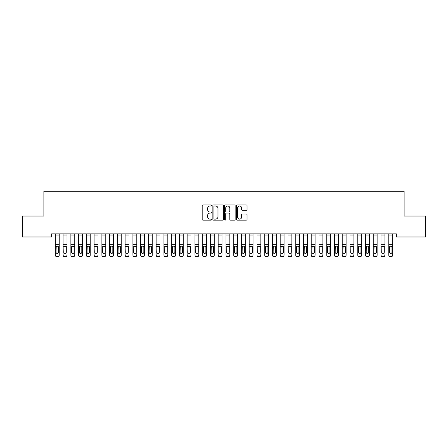 <?xml version="1.0" encoding="UTF-8"?>
<svg xmlns="http://www.w3.org/2000/svg" width="448" height="448" viewBox="0 0 448 448"><rect width="100%" height="100%" fill="white"/><g stroke="black" fill="none" stroke-linecap="round" stroke-linejoin="round"><path stroke-width="0.67" d="M211.596 205.475A0.532 0.532 0 0 0 211.064 204.943L202.978 204.943A0.762 0.762 0 0 0 202.216 205.705L202.216 219.402A0.762 0.762 0 0 0 202.978 220.164L211.064 220.164A0.532 0.532 0 0 0 211.596 219.632A0.532 0.532 0 0 0 211.064 219.1L210.017 219.1A2.436 2.436 0 0 1 207.581 216.664L207.581 215.522A2.436 2.436 0 0 1 210.017 213.086L211.064 213.086A0.532 0.532 0 0 0 211.596 212.554A0.532 0.532 0 0 0 211.064 212.022L210.017 212.022A2.436 2.436 0 0 1 207.581 209.586L207.581 208.443A2.436 2.436 0 0 1 210.017 206.007L211.064 206.007A0.532 0.532 0 0 0 211.596 205.475M246.243 210.308A0.762 0.762 0 0 0 247.005 209.546L247.005 205.705A0.762 0.762 0 0 0 246.243 204.943L237.261 204.943A0.762 0.762 0 0 0 236.499 205.705L236.499 219.402A0.762 0.762 0 0 0 237.261 220.164L246.243 220.164A0.762 0.762 0 0 0 247.005 219.402L247.005 214.76A0.762 0.762 0 0 0 246.243 214.004L242.402 214.004A0.762 0.762 0 0 0 241.64 214.76L241.64 217.067A2.038 2.038 0 0 1 239.602 219.1A2.038 2.038 0 0 1 237.569 217.067L237.569 208.046A2.038 2.038 0 0 1 239.602 206.007A2.038 2.038 0 0 1 241.64 208.046L241.64 209.546A0.762 0.762 0 0 0 242.402 210.308L246.243 210.308M396.368 233.878L51.632 233.878L51.632 236.981L22.4 236.981L22.4 216.042L43.876 216.042L43.876 191.234L404.124 191.234L404.124 216.042L425.6 216.042L425.6 236.981L396.368 236.981L396.368 233.878M223.334 205.705A0.762 0.762 0 0 0 222.572 204.943L213.59 204.943A0.762 0.762 0 0 0 212.834 205.705L212.834 219.402A0.762 0.762 0 0 0 213.59 220.164L222.572 220.164A0.762 0.762 0 0 0 223.334 219.402L223.334 205.705M225.428 204.943L234.41 204.943A0.762 0.762 0 0 1 235.166 205.705L235.166 219.402A0.762 0.762 0 0 1 234.41 220.164L230.563 220.164A0.762 0.762 0 0 1 229.802 219.402L229.802 213.847A0.762 0.762 0 0 0 229.04 213.086L226.492 213.086A0.762 0.762 0 0 0 225.73 213.847L225.73 219.632A0.532 0.532 0 0 1 225.198 220.164A0.532 0.532 0 0 1 224.666 219.632L224.666 205.705A0.762 0.762 0 0 1 225.428 204.943M214.43 206.007A0.532 0.532 0 0 0 213.898 206.545L213.898 218.568A0.532 0.532 0 0 0 214.43 219.1L215.533 219.1A2.436 2.436 0 0 0 217.969 216.664L217.969 208.443A2.436 2.436 0 0 0 215.533 206.007L214.43 206.007M229.802 208.085A2.038 2.038 0 0 0 227.769 206.046A2.038 2.038 0 0 0 225.73 208.085L225.73 211.26A0.762 0.762 0 0 0 226.492 212.022L229.04 212.022A0.762 0.762 0 0 0 229.802 211.26L229.802 208.085M55.356 246.971L55.356 255.002A1.551 1.54 -0 0 0 56.907 256.542L57.68 256.542A1.551 1.54 -0 0 0 59.231 255.002L59.231 255.226A1.551 1.54 180 0 1 57.68 256.766L57.68 256.542M58.531 252.23L58.531 247.318L58.531 252.23A1.243 1.232 180 0 1 57.294 253.462A1.243 1.232 180 0 0 58.531 252.23M56.05 252.454L56.05 252.23A1.243 1.232 180 0 0 57.294 253.462M56.644 246.254L56.05 247.201M57.938 246.254L57.294 246.07L58.397 246.747L58.531 247.318M55.356 255.002L55.356 233.895L59.231 233.895L59.231 255.002M56.907 256.542L57.68 256.766M56.907 256.766A1.551 1.54 180 0 1 55.356 255.226M55.356 246.747L56.19 246.747L56.05 252.23M56.19 246.747L57.294 246.07M63.106 246.971L63.106 255.002A1.551 1.54 -0 0 0 64.658 256.542L65.436 256.542A1.551 1.54 -0 0 0 66.987 255.002L66.987 255.226A1.551 1.54 180 0 1 65.436 256.766L65.436 256.542M66.287 252.23L66.287 247.318L66.287 252.23A1.243 1.232 180 0 1 65.044 253.462A1.243 1.232 180 0 0 66.287 252.23M63.806 252.454L63.806 252.23A1.243 1.232 180 0 0 65.044 253.462M64.4 246.254L63.806 247.201M65.694 246.254L65.044 246.07L66.147 246.747L66.287 247.318M70.862 246.971L70.862 255.002A1.551 1.54 -0 0 0 72.414 256.542L73.186 256.542A1.551 1.54 -0 0 0 74.738 255.002L74.738 255.226A1.551 1.54 180 0 1 73.186 256.766L73.186 256.542M74.043 252.23L74.043 247.318L74.043 252.23A1.243 1.232 180 0 1 72.8 253.462A1.243 1.232 180 0 0 74.043 252.23M71.557 252.454L71.557 252.23A1.243 1.232 180 0 0 72.8 253.462M72.15 246.254L71.557 247.201M73.45 246.254L72.8 246.07L73.903 246.747L74.043 247.318M63.106 255.002L63.106 233.895L66.987 233.895L66.987 255.002M64.658 256.542L65.436 256.766M64.658 256.766A1.551 1.54 180 0 1 63.106 255.226M63.106 246.747L63.941 246.747L63.806 252.23M63.941 246.747L65.044 246.07M70.862 255.002L70.862 233.895L74.738 233.895L74.738 255.002M72.414 256.542L73.186 256.766M72.414 256.766A1.551 1.54 180 0 1 70.862 255.226M70.862 246.747L71.697 246.747L71.557 252.23M71.697 246.747L72.8 246.07M78.613 246.971L78.613 255.002A1.551 1.54 -0 0 0 80.164 256.542L80.942 256.542A1.551 1.54 -0 0 0 82.494 255.002L82.494 255.226A1.551 1.54 180 0 1 80.942 256.766L80.942 256.542M81.794 252.23L81.794 247.318L81.794 252.23A1.243 1.232 180 0 1 80.556 253.462A1.243 1.232 180 0 0 81.794 252.23M79.313 252.454L79.313 252.23A1.243 1.232 180 0 0 80.556 253.462M79.906 246.254L79.313 247.201M81.2 246.254L80.556 246.07L81.659 246.747L81.794 247.318M86.369 246.971L86.369 255.002A1.551 1.54 -0 0 0 87.92 256.542L88.693 256.542A1.551 1.54 -0 0 0 90.244 255.002L90.244 255.226A1.551 1.54 180 0 1 88.693 256.766L88.693 256.542M89.55 252.23L89.55 247.318L89.55 252.23A1.243 1.232 180 0 1 88.306 253.462A1.243 1.232 180 0 0 89.55 252.23M87.069 252.454L87.069 252.23A1.243 1.232 180 0 0 88.306 253.462M87.662 246.254L87.069 247.201M88.956 246.254L88.306 246.07L89.41 246.747L89.55 247.318M78.613 255.002L78.613 233.895L82.494 233.895L82.494 255.002M80.164 256.542L80.942 256.766M80.164 256.766A1.551 1.54 180 0 1 78.613 255.226M78.613 246.747L79.453 246.747L79.313 252.23M79.453 246.747L80.556 246.07M86.369 255.002L86.369 233.895L90.244 233.895L90.244 255.002M87.92 256.542L88.693 256.766M87.92 256.766A1.551 1.54 180 0 1 86.369 255.226M86.369 246.747L87.203 246.747L87.069 252.23M87.203 246.747L88.306 246.07M94.125 246.971L94.125 255.002A1.551 1.54 -0 0 0 95.676 256.542L96.449 256.542A1.551 1.54 -0 0 0 98 255.002L98 255.226A1.551 1.54 180 0 1 96.449 256.766L96.449 256.542M97.3 252.23L97.3 247.318L97.3 252.23A1.243 1.232 180 0 1 96.062 253.462A1.243 1.232 180 0 0 97.3 252.23M94.819 252.454L94.819 252.23A1.243 1.232 180 0 0 96.062 253.462M95.413 246.254L94.819 247.201M96.706 246.254L96.062 246.07L97.166 246.747L97.3 247.318M94.125 255.002L94.125 233.895L98 233.895L98 255.002M95.676 256.542L96.449 256.766M95.676 256.766A1.551 1.54 180 0 1 94.125 255.226M94.125 246.747L94.959 246.747L94.819 252.23M94.959 246.747L96.062 246.07M101.875 246.971L101.875 255.002A1.551 1.54 -0 0 0 103.426 256.542L104.205 256.542A1.551 1.54 -0 0 0 105.756 255.002L105.756 255.226A1.551 1.54 180 0 1 104.205 256.766L104.205 256.542M105.056 252.23L105.056 247.318L105.056 252.23A1.243 1.232 180 0 1 103.813 253.462A1.243 1.232 180 0 0 105.056 252.23M102.575 252.454L102.575 252.23A1.243 1.232 180 0 0 103.813 253.462M103.169 246.254L102.575 247.201M104.462 246.254L103.813 246.07L104.916 246.747L105.056 247.318M101.875 255.002L101.875 233.895L105.756 233.895L105.756 255.002M103.426 256.542L104.205 256.766M103.426 256.766A1.551 1.54 180 0 1 101.875 255.226M101.875 246.747L102.71 246.747L102.575 252.23M102.71 246.747L103.813 246.07M109.631 246.971L109.631 255.002A1.551 1.54 -0 0 0 111.182 256.542L111.955 256.542A1.551 1.54 -0 0 0 113.506 255.002L113.506 255.226A1.551 1.54 180 0 1 111.955 256.766L111.955 256.542M112.812 252.23L112.812 247.318L112.812 252.23A1.243 1.232 180 0 1 111.569 253.462A1.243 1.232 180 0 0 112.812 252.23M110.331 252.454L110.331 252.23A1.243 1.232 180 0 0 111.569 253.462M110.919 246.254L110.331 247.201M112.218 246.254L111.569 246.07L112.672 246.747L112.812 247.318M109.631 255.002L109.631 233.895L113.506 233.895L113.506 255.002M111.182 256.542L111.955 256.766M111.182 256.766A1.551 1.54 180 0 1 109.631 255.226M109.631 246.747L110.466 246.747L110.331 252.23M110.466 246.747L111.569 246.07M117.387 246.971L117.387 255.002A1.551 1.54 -0 0 0 118.933 256.542L119.711 256.542A1.551 1.54 -0 0 0 121.262 255.002L121.262 255.226A1.551 1.54 180 0 1 119.711 256.766L119.711 256.542M120.562 252.23L120.562 247.318L120.562 252.23A1.243 1.232 180 0 1 119.325 253.462A1.243 1.232 180 0 0 120.562 252.23M118.082 252.454L118.082 252.23A1.243 1.232 180 0 0 119.325 253.462M118.675 246.254L118.082 247.201M119.969 246.254L119.325 246.07L120.428 246.747L120.562 247.318M117.387 255.002L117.387 233.895L121.262 233.895L121.262 255.002M118.933 256.542L119.711 256.766M118.933 256.766A1.551 1.54 180 0 1 117.387 255.226M117.387 246.747L118.222 246.747L118.082 252.23M118.222 246.747L119.325 246.07M125.138 246.971L125.138 255.002A1.551 1.54 -0 0 0 126.689 256.542L127.467 256.542A1.551 1.54 -0 0 0 129.013 255.002L129.013 255.226A1.551 1.54 180 0 1 127.467 256.766L127.467 256.542M128.318 252.23L128.318 247.318L128.318 252.23A1.243 1.232 180 0 1 127.075 253.462A1.243 1.232 180 0 0 128.318 252.23M125.838 252.454L125.838 252.23A1.243 1.232 180 0 0 127.075 253.462M126.431 246.254L125.838 247.201M127.725 246.254L127.075 246.07L128.178 246.747L128.318 247.318M125.138 255.002L125.138 233.895L129.013 233.895L129.013 255.002M126.689 256.542L127.467 256.766M126.689 256.766A1.551 1.54 180 0 1 125.138 255.226M125.138 246.747L125.972 246.747L125.838 252.23M125.972 246.747L127.075 246.07M132.894 246.971L132.894 255.002A1.551 1.54 -0 0 0 134.445 256.542L135.218 256.542A1.551 1.54 -0 0 0 136.769 255.002L136.769 255.226A1.551 1.54 180 0 1 135.218 256.766L135.218 256.542M136.069 252.23L136.069 247.318L136.069 252.23A1.243 1.232 180 0 1 134.831 253.462A1.243 1.232 180 0 0 136.069 252.23M133.588 252.454L133.588 252.23A1.243 1.232 180 0 0 134.831 253.462M134.182 246.254L133.588 247.201M135.481 246.254L134.831 246.07L135.934 246.747L136.069 247.318M132.894 255.002L132.894 233.895L136.769 233.895L136.769 255.002M134.445 256.542L135.218 256.766M134.445 256.766A1.551 1.54 180 0 1 132.894 255.226M132.894 246.747L133.728 246.747L133.588 252.23M133.728 246.747L134.831 246.07M140.644 246.971L140.644 255.002A1.551 1.54 -0 0 0 142.195 256.542L142.974 256.542A1.551 1.54 -0 0 0 144.525 255.002L144.525 255.226A1.551 1.54 180 0 1 142.974 256.766L142.974 256.542M143.825 252.23L143.825 247.318L143.825 252.23A1.243 1.232 180 0 1 142.587 253.462A1.243 1.232 180 0 0 143.825 252.23M141.344 252.454L141.344 252.23A1.243 1.232 180 0 0 142.587 253.462M141.938 246.254L141.344 247.201M143.231 246.254L142.587 246.07L143.69 246.747L143.825 247.318M140.644 255.002L140.644 233.895L144.525 233.895L144.525 255.002M142.195 256.542L142.974 256.766M142.195 256.766A1.551 1.54 180 0 1 140.644 255.226M140.644 246.747L141.484 246.747L141.344 252.23M141.484 246.747L142.587 246.07M148.4 246.971L148.4 255.002A1.551 1.54 -0 0 0 149.951 256.542L150.724 256.542A1.551 1.54 -0 0 0 152.275 255.002L152.275 255.226A1.551 1.54 180 0 1 150.724 256.766L150.724 256.542M151.581 252.23L151.581 247.318L151.581 252.23A1.243 1.232 180 0 1 150.338 253.462A1.243 1.232 180 0 0 151.581 252.23M149.1 252.454L149.1 252.23A1.243 1.232 180 0 0 150.338 253.462M149.694 246.254L149.1 247.201M150.987 246.254L150.338 246.07L151.441 246.747L151.581 247.318M148.4 255.002L148.4 233.895L152.275 233.895L152.275 255.002M149.951 256.542L150.724 256.766M149.951 256.766A1.551 1.54 180 0 1 148.4 255.226M148.4 246.747L149.234 246.747L149.1 252.23M149.234 246.747L150.338 246.07M156.156 246.971L156.156 255.002A1.551 1.54 -0 0 0 157.707 256.542L158.48 256.542A1.551 1.54 -0 0 0 160.031 255.002L160.031 255.226A1.551 1.54 180 0 1 158.48 256.766L158.48 256.542M159.331 252.23L159.331 247.318L159.331 252.23A1.243 1.232 180 0 1 158.094 253.462A1.243 1.232 180 0 0 159.331 252.23M156.85 252.454L156.85 252.23A1.243 1.232 180 0 0 158.094 253.462M157.444 246.254L156.85 247.201M158.738 246.254L158.094 246.07L159.197 246.747L159.331 247.318M156.156 255.002L156.156 233.895L160.031 233.895L160.031 255.002M157.707 256.542L158.48 256.766M157.707 256.766A1.551 1.54 180 0 1 156.156 255.226M156.156 246.747L156.99 246.747L156.85 252.23M156.99 246.747L158.094 246.07M163.906 246.971L163.906 255.002A1.551 1.54 -0 0 0 165.458 256.542L166.236 256.542A1.551 1.54 -0 0 0 167.787 255.002L167.787 255.226A1.551 1.54 180 0 1 166.236 256.766L166.236 256.542M167.087 252.23L167.087 247.318L167.087 252.23A1.243 1.232 180 0 1 165.844 253.462A1.243 1.232 180 0 0 167.087 252.23M164.606 252.454L164.606 252.23A1.243 1.232 180 0 0 165.844 253.462M165.2 246.254L164.606 247.201M166.494 246.254L165.844 246.07L166.947 246.747L167.087 247.318M163.906 255.002L163.906 233.895L167.787 233.895L167.787 255.002M165.458 256.542L166.236 256.766M165.458 256.766A1.551 1.54 180 0 1 163.906 255.226M163.906 246.747L164.741 246.747L164.606 252.23M164.741 246.747L165.844 246.07M171.662 246.971L171.662 255.002A1.551 1.54 -0 0 0 173.214 256.542L173.986 256.542A1.551 1.54 -0 0 0 175.538 255.002L175.538 255.226A1.551 1.54 180 0 1 173.986 256.766L173.986 256.542M174.843 252.23L174.843 247.318L174.843 252.23A1.243 1.232 180 0 1 173.6 253.462A1.243 1.232 180 0 0 174.843 252.23M172.357 252.454L172.357 252.23A1.243 1.232 180 0 0 173.6 253.462M172.95 246.254L172.357 247.201M174.25 246.254L173.6 246.07L174.703 246.747L174.843 247.318M171.662 255.002L171.662 233.895L175.538 233.895L175.538 255.002M173.214 256.542L173.986 256.766M173.214 256.766A1.551 1.54 180 0 1 171.662 255.226M171.662 246.747L172.497 246.747L172.357 252.23M172.497 246.747L173.6 246.07M179.413 246.971L179.413 255.002A1.551 1.54 -0 0 0 180.964 256.542L181.742 256.542A1.551 1.54 -0 0 0 183.294 255.002L183.294 255.226A1.551 1.54 180 0 1 181.742 256.766L181.742 256.542M182.594 252.23L182.594 247.318L182.594 252.23A1.243 1.232 180 0 1 181.356 253.462A1.243 1.232 180 0 0 182.594 252.23M180.113 252.454L180.113 252.23A1.243 1.232 180 0 0 181.356 253.462M180.706 246.254L180.113 247.201M182 246.254L181.356 246.07L182.459 246.747L182.594 247.318M179.413 255.002L179.413 233.895L183.294 233.895L183.294 255.002M180.964 256.542L181.742 256.766M180.964 256.766A1.551 1.54 180 0 1 179.413 255.226M179.413 246.747L180.253 246.747L180.113 252.23M180.253 246.747L181.356 246.07M187.169 246.971L187.169 255.002A1.551 1.54 -0 0 0 188.72 256.542L189.493 256.542A1.551 1.54 -0 0 0 191.044 255.002L191.044 255.226A1.551 1.54 180 0 1 189.493 256.766L189.493 256.542M190.35 252.23L190.35 247.318L190.35 252.23A1.243 1.232 180 0 1 189.106 253.462A1.243 1.232 180 0 0 190.35 252.23M187.869 252.454L187.869 252.23A1.243 1.232 180 0 0 189.106 253.462M188.462 246.254L187.869 247.201M189.756 246.254L189.106 246.07L190.21 246.747L190.35 247.318M187.169 255.002L187.169 233.895L191.044 233.895L191.044 255.002M188.72 256.542L189.493 256.766M188.72 256.766A1.551 1.54 180 0 1 187.169 255.226M187.169 246.747L188.003 246.747L187.869 252.23M188.003 246.747L189.106 246.07M194.925 246.971L194.925 255.002A1.551 1.54 -0 0 0 196.476 256.542L197.249 256.542A1.551 1.54 -0 0 0 198.8 255.002L198.8 255.226A1.551 1.54 180 0 1 197.249 256.766L197.249 256.542M198.1 252.23L198.1 247.318L198.1 252.23A1.243 1.232 180 0 1 196.862 253.462A1.243 1.232 180 0 0 198.1 252.23M195.619 252.454L195.619 252.23A1.243 1.232 180 0 0 196.862 253.462M196.213 246.254L195.619 247.201M197.506 246.254L196.862 246.07L197.966 246.747L198.1 247.318M194.925 255.002L194.925 233.895L198.8 233.895L198.8 255.002M196.476 256.542L197.249 256.766M196.476 256.766A1.551 1.54 180 0 1 194.925 255.226M194.925 246.747L195.759 246.747L195.619 252.23M195.759 246.747L196.862 246.07M202.675 246.971L202.675 255.002A1.551 1.54 -0 0 0 204.226 256.542L205.005 256.542A1.551 1.54 -0 0 0 206.556 255.002L206.556 255.226A1.551 1.54 180 0 1 205.005 256.766L205.005 256.542M205.856 252.23L205.856 247.318L205.856 252.23A1.243 1.232 180 0 1 204.613 253.462A1.243 1.232 180 0 0 205.856 252.23M203.375 252.454L203.375 252.23A1.243 1.232 180 0 0 204.613 253.462M203.969 246.254L203.375 247.201M205.262 246.254L204.613 246.07L205.716 246.747L205.856 247.318M202.675 255.002L202.675 233.895L206.556 233.895L206.556 255.002M204.226 256.542L205.005 256.766M204.226 256.766A1.551 1.54 180 0 1 202.675 255.226M202.675 246.747L203.51 246.747L203.375 252.23M203.51 246.747L204.613 246.07M210.431 246.971L210.431 255.002A1.551 1.54 -0 0 0 211.982 256.542L212.755 256.542A1.551 1.54 -0 0 0 214.306 255.002L214.306 255.226A1.551 1.54 180 0 1 212.755 256.766L212.755 256.542M213.612 252.23L213.612 247.318L213.612 252.23A1.243 1.232 180 0 1 212.369 253.462A1.243 1.232 180 0 0 213.612 252.23M211.131 252.454L211.131 252.23A1.243 1.232 180 0 0 212.369 253.462M211.719 246.254L211.131 247.201M213.018 246.254L212.369 246.07L213.472 246.747L213.612 247.318M210.431 255.002L210.431 233.895L214.306 233.895L214.306 255.002M211.982 256.542L212.755 256.766M211.982 256.766A1.551 1.54 180 0 1 210.431 255.226M210.431 246.747L211.266 246.747L211.131 252.23M211.266 246.747L212.369 246.07M218.187 246.971L218.187 255.002A1.551 1.54 -0 0 0 219.733 256.542L220.511 256.542A1.551 1.54 -0 0 0 222.062 255.002L222.062 255.226A1.551 1.54 180 0 1 220.511 256.766L220.511 256.542M221.362 252.23L221.362 247.318L221.362 252.23A1.243 1.232 180 0 1 220.125 253.462A1.243 1.232 180 0 0 221.362 252.23M218.882 252.454L218.882 252.23A1.243 1.232 180 0 0 220.125 253.462M219.475 246.254L218.882 247.201M220.769 246.254L220.125 246.07L221.228 246.747L221.362 247.318M218.187 255.002L218.187 233.895L222.062 233.895L222.062 255.002M219.733 256.542L220.511 256.766M219.733 256.766A1.551 1.54 180 0 1 218.187 255.226M218.187 246.747L219.022 246.747L218.882 252.23M219.022 246.747L220.125 246.07M225.938 246.971L225.938 255.002A1.551 1.54 -0 0 0 227.489 256.542L228.267 256.542A1.551 1.54 -0 0 0 229.813 255.002L229.813 255.226A1.551 1.54 180 0 1 228.267 256.766L228.267 256.542M229.118 252.23L229.118 247.318L229.118 252.23A1.243 1.232 180 0 1 227.875 253.462A1.243 1.232 180 0 0 229.118 252.23M226.638 252.454L226.638 252.23A1.243 1.232 180 0 0 227.875 253.462M227.231 246.254L226.638 247.201M228.525 246.254L227.875 246.07L228.978 246.747L229.118 247.318M225.938 255.002L225.938 233.895L229.813 233.895L229.813 255.002M227.489 256.542L228.267 256.766M227.489 256.766A1.551 1.54 180 0 1 225.938 255.226M225.938 246.747L226.772 246.747L226.638 252.23M226.772 246.747L227.875 246.07M233.694 246.971L233.694 255.002A1.551 1.54 -0 0 0 235.245 256.542L236.018 256.542A1.551 1.54 -0 0 0 237.569 255.002L237.569 255.226A1.551 1.54 180 0 1 236.018 256.766L236.018 256.542M236.869 252.23L236.869 247.318L236.869 252.23A1.243 1.232 180 0 1 235.631 253.462A1.243 1.232 180 0 0 236.869 252.23M234.388 252.454L234.388 252.23A1.243 1.232 180 0 0 235.631 253.462M234.982 246.254L234.388 247.201M236.281 246.254L235.631 246.07L236.734 246.747L236.869 247.318M233.694 255.002L233.694 233.895L237.569 233.895L237.569 255.002M235.245 256.542L236.018 256.766M235.245 256.766A1.551 1.54 180 0 1 233.694 255.226M233.694 246.747L234.528 246.747L234.388 252.23M234.528 246.747L235.631 246.07M241.444 246.971L241.444 255.002A1.551 1.54 -0 0 0 242.995 256.542L243.774 256.542A1.551 1.54 -0 0 0 245.325 255.002L245.325 255.226A1.551 1.54 180 0 1 243.774 256.766L243.774 256.542M244.625 252.23L244.625 247.318L244.625 252.23A1.243 1.232 180 0 1 243.387 253.462A1.243 1.232 180 0 0 244.625 252.23M242.144 252.454L242.144 252.23A1.243 1.232 180 0 0 243.387 253.462M242.738 246.254L242.144 247.201M244.031 246.254L243.387 246.07L244.49 246.747L244.625 247.318M241.444 255.002L241.444 233.895L245.325 233.895L245.325 255.002M242.995 256.542L243.774 256.766M242.995 256.766A1.551 1.54 180 0 1 241.444 255.226M241.444 246.747L242.284 246.747L242.144 252.23M242.284 246.747L243.387 246.07M249.2 246.971L249.2 255.002A1.551 1.54 -0 0 0 250.751 256.542L251.524 256.542A1.551 1.54 -0 0 0 253.075 255.002L253.075 255.226A1.551 1.54 180 0 1 251.524 256.766L251.524 256.542M252.381 252.23L252.381 247.318L252.381 252.23A1.243 1.232 180 0 1 251.138 253.462A1.243 1.232 180 0 0 252.381 252.23M249.9 252.454L249.9 252.23A1.243 1.232 180 0 0 251.138 253.462M250.494 246.254L249.9 247.201M251.787 246.254L251.138 246.07L252.241 246.747L252.381 247.318M249.2 255.002L249.2 233.895L253.075 233.895L253.075 255.002M250.751 256.542L251.524 256.766M250.751 256.766A1.551 1.54 180 0 1 249.2 255.226M249.2 246.747L250.034 246.747L249.9 252.23M250.034 246.747L251.138 246.07M256.956 246.971L256.956 255.002A1.551 1.54 -0 0 0 258.507 256.542L259.28 256.542A1.551 1.54 -0 0 0 260.831 255.002L260.831 255.226A1.551 1.54 180 0 1 259.28 256.766L259.28 256.542M260.131 252.23L260.131 247.318L260.131 252.23A1.243 1.232 180 0 1 258.894 253.462A1.243 1.232 180 0 0 260.131 252.23M257.65 252.454L257.65 252.23A1.243 1.232 180 0 0 258.894 253.462M258.244 246.254L257.65 247.201M259.538 246.254L258.894 246.07L259.997 246.747L260.131 247.318M256.956 255.002L256.956 233.895L260.831 233.895L260.831 255.002M258.507 256.542L259.28 256.766M258.507 256.766A1.551 1.54 180 0 1 256.956 255.226M256.956 246.747L257.79 246.747L257.65 252.23M257.79 246.747L258.894 246.07M264.706 246.971L264.706 255.002A1.551 1.54 -0 0 0 266.258 256.542L267.036 256.542A1.551 1.54 -0 0 0 268.587 255.002L268.587 255.226A1.551 1.54 180 0 1 267.036 256.766L267.036 256.542M267.887 252.23L267.887 247.318L267.887 252.23A1.243 1.232 180 0 1 266.644 253.462A1.243 1.232 180 0 0 267.887 252.23M265.406 252.454L265.406 252.23A1.243 1.232 180 0 0 266.644 253.462M266 246.254L265.406 247.201M267.294 246.254L266.644 246.07L267.747 246.747L267.887 247.318M264.706 255.002L264.706 233.895L268.587 233.895L268.587 255.002M266.258 256.542L267.036 256.766M266.258 256.766A1.551 1.54 180 0 1 264.706 255.226M264.706 246.747L265.541 246.747L265.406 252.23M265.541 246.747L266.644 246.07M272.462 246.971L272.462 255.002A1.551 1.54 -0 0 0 274.014 256.542L274.786 256.542A1.551 1.54 -0 0 0 276.338 255.002L276.338 255.226A1.551 1.54 180 0 1 274.786 256.766L274.786 256.542M275.643 252.23L275.643 247.318L275.643 252.23A1.243 1.232 180 0 1 274.4 253.462A1.243 1.232 180 0 0 275.643 252.23M273.157 252.454L273.157 252.23A1.243 1.232 180 0 0 274.4 253.462M273.75 246.254L273.157 247.201M275.05 246.254L274.4 246.07L275.503 246.747L275.643 247.318M272.462 255.002L272.462 233.895L276.338 233.895L276.338 255.002M274.014 256.542L274.786 256.766M274.014 256.766A1.551 1.54 180 0 1 272.462 255.226M272.462 246.747L273.297 246.747L273.157 252.23M273.297 246.747L274.4 246.07M280.213 246.971L280.213 255.002A1.551 1.54 -0 0 0 281.764 256.542L282.542 256.542A1.551 1.54 -0 0 0 284.094 255.002L284.094 255.226A1.551 1.54 180 0 1 282.542 256.766L282.542 256.542M283.394 252.23L283.394 247.318L283.394 252.23A1.243 1.232 180 0 1 282.156 253.462A1.243 1.232 180 0 0 283.394 252.23M280.913 252.454L280.913 252.23A1.243 1.232 180 0 0 282.156 253.462M281.506 246.254L280.913 247.201M282.8 246.254L282.156 246.07L283.259 246.747L283.394 247.318M280.213 255.002L280.213 233.895L284.094 233.895L284.094 255.002M281.764 256.542L282.542 256.766M281.764 256.766A1.551 1.54 180 0 1 280.213 255.226M280.213 246.747L281.053 246.747L280.913 252.23M281.053 246.747L282.156 246.07M287.969 246.971L287.969 255.002A1.551 1.54 -0 0 0 289.52 256.542L290.293 256.542A1.551 1.54 -0 0 0 291.844 255.002L291.844 255.226A1.551 1.54 180 0 1 290.293 256.766L290.293 256.542M291.15 252.23L291.15 247.318L291.15 252.23A1.243 1.232 180 0 1 289.906 253.462A1.243 1.232 180 0 0 291.15 252.23M288.669 252.454L288.669 252.23A1.243 1.232 180 0 0 289.906 253.462M289.262 246.254L288.669 247.201M290.556 246.254L289.906 246.07L291.01 246.747L291.15 247.318M287.969 255.002L287.969 233.895L291.844 233.895L291.844 255.002M289.52 256.542L290.293 256.766M289.52 256.766A1.551 1.54 180 0 1 287.969 255.226M287.969 246.747L288.803 246.747L288.669 252.23M288.803 246.747L289.906 246.07M295.725 246.971L295.725 255.002A1.551 1.54 -0 0 0 297.276 256.542L298.049 256.542A1.551 1.54 -0 0 0 299.6 255.002L299.6 255.226A1.551 1.54 180 0 1 298.049 256.766L298.049 256.542M298.9 252.23L298.9 247.318L298.9 252.23A1.243 1.232 180 0 1 297.662 253.462A1.243 1.232 180 0 0 298.9 252.23M296.419 252.454L296.419 252.23A1.243 1.232 180 0 0 297.662 253.462M297.013 246.254L296.419 247.201M298.306 246.254L297.662 246.07L298.766 246.747L298.9 247.318M295.725 255.002L295.725 233.895L299.6 233.895L299.6 255.002M297.276 256.542L298.049 256.766M297.276 256.766A1.551 1.54 180 0 1 295.725 255.226M295.725 246.747L296.559 246.747L296.419 252.23M296.559 246.747L297.662 246.07M303.475 246.971L303.475 255.002A1.551 1.54 -0 0 0 305.026 256.542L305.805 256.542A1.551 1.54 -0 0 0 307.356 255.002L307.356 255.226A1.551 1.54 180 0 1 305.805 256.766L305.805 256.542M306.656 252.23L306.656 247.318L306.656 252.23A1.243 1.232 180 0 1 305.413 253.462A1.243 1.232 180 0 0 306.656 252.23M304.175 252.454L304.175 252.23A1.243 1.232 180 0 0 305.413 253.462M304.769 246.254L304.175 247.201M306.062 246.254L305.413 246.07L306.516 246.747L306.656 247.318M303.475 255.002L303.475 233.895L307.356 233.895L307.356 255.002M305.026 256.542L305.805 256.766M305.026 256.766A1.551 1.54 180 0 1 303.475 255.226M303.475 246.747L304.31 246.747L304.175 252.23M304.31 246.747L305.413 246.07M311.231 246.971L311.231 255.002A1.551 1.54 -0 0 0 312.782 256.542L313.555 256.542A1.551 1.54 -0 0 0 315.106 255.002L315.106 255.226A1.551 1.54 180 0 1 313.555 256.766L313.555 256.542M314.412 252.23L314.412 247.318L314.412 252.23A1.243 1.232 180 0 1 313.169 253.462A1.243 1.232 180 0 0 314.412 252.23M311.931 252.454L311.931 252.23A1.243 1.232 180 0 0 313.169 253.462M312.519 246.254L311.931 247.201M313.818 246.254L313.169 246.07L314.272 246.747L314.412 247.318M311.231 255.002L311.231 233.895L315.106 233.895L315.106 255.002M312.782 256.542L313.555 256.766M312.782 256.766A1.551 1.54 180 0 1 311.231 255.226M311.231 246.747L312.066 246.747L311.931 252.23M312.066 246.747L313.169 246.07M318.987 246.971L318.987 255.002A1.551 1.54 -0 0 0 320.533 256.542L321.311 256.542A1.551 1.54 -0 0 0 322.862 255.002L322.862 255.226A1.551 1.54 180 0 1 321.311 256.766L321.311 256.542M322.162 252.23L322.162 247.318L322.162 252.23A1.243 1.232 180 0 1 320.925 253.462A1.243 1.232 180 0 0 322.162 252.23M319.682 252.454L319.682 252.23A1.243 1.232 180 0 0 320.925 253.462M320.275 246.254L319.682 247.201M321.569 246.254L320.925 246.07L322.028 246.747L322.162 247.318M318.987 255.002L318.987 233.895L322.862 233.895L322.862 255.002M320.533 256.542L321.311 256.766M320.533 256.766A1.551 1.54 180 0 1 318.987 255.226M318.987 246.747L319.822 246.747L319.682 252.23M319.822 246.747L320.925 246.07M326.738 246.971L326.738 255.002A1.551 1.54 -0 0 0 328.289 256.542L329.067 256.542A1.551 1.54 -0 0 0 330.613 255.002L330.613 255.226A1.551 1.54 180 0 1 329.067 256.766L329.067 256.542M329.918 252.23L329.918 247.318L329.918 252.23A1.243 1.232 180 0 1 328.675 253.462A1.243 1.232 180 0 0 329.918 252.23M327.438 252.454L327.438 252.23A1.243 1.232 180 0 0 328.675 253.462M328.031 246.254L327.438 247.201M329.325 246.254L328.675 246.07L329.778 246.747L329.918 247.318M326.738 255.002L326.738 233.895L330.613 233.895L330.613 255.002M328.289 256.542L329.067 256.766M328.289 256.766A1.551 1.54 180 0 1 326.738 255.226M326.738 246.747L327.572 246.747L327.438 252.23M327.572 246.747L328.675 246.07M334.494 246.971L334.494 255.002A1.551 1.54 -0 0 0 336.045 256.542L336.818 256.542A1.551 1.54 -0 0 0 338.369 255.002L338.369 255.226A1.551 1.54 180 0 1 336.818 256.766L336.818 256.542M337.669 252.23L337.669 247.318L337.669 252.23A1.243 1.232 180 0 1 336.431 253.462A1.243 1.232 180 0 0 337.669 252.23M335.188 252.454L335.188 252.23A1.243 1.232 180 0 0 336.431 253.462M335.782 246.254L335.188 247.201M337.081 246.254L336.431 246.07L337.534 246.747L337.669 247.318M334.494 255.002L334.494 233.895L338.369 233.895L338.369 255.002M336.045 256.542L336.818 256.766M336.045 256.766A1.551 1.54 180 0 1 334.494 255.226M334.494 246.747L335.328 246.747L335.188 252.23M335.328 246.747L336.431 246.07M342.244 246.971L342.244 255.002A1.551 1.54 -0 0 0 343.795 256.542L344.574 256.542A1.551 1.54 -0 0 0 346.125 255.002L346.125 255.226A1.551 1.54 180 0 1 344.574 256.766L344.574 256.542M345.425 252.23L345.425 247.318L345.425 252.23A1.243 1.232 180 0 1 344.187 253.462A1.243 1.232 180 0 0 345.425 252.23M342.944 252.454L342.944 252.23A1.243 1.232 180 0 0 344.187 253.462M343.538 246.254L342.944 247.201M344.831 246.254L344.187 246.07L345.29 246.747L345.425 247.318M342.244 255.002L342.244 233.895L346.125 233.895L346.125 255.002M343.795 256.542L344.574 256.766M343.795 256.766A1.551 1.54 180 0 1 342.244 255.226M342.244 246.747L343.084 246.747L342.944 252.23M343.084 246.747L344.187 246.07M350 246.971L350 255.002A1.551 1.54 -0 0 0 351.551 256.542L352.324 256.542A1.551 1.54 -0 0 0 353.875 255.002L353.875 255.226A1.551 1.54 180 0 1 352.324 256.766L352.324 256.542M353.181 252.23L353.181 247.318L353.181 252.23A1.243 1.232 180 0 1 351.938 253.462A1.243 1.232 180 0 0 353.181 252.23M350.7 252.454L350.7 252.23A1.243 1.232 180 0 0 351.938 253.462M351.294 246.254L350.7 247.201M352.587 246.254L351.938 246.07L353.041 246.747L353.181 247.318M350 255.002L350 233.895L353.875 233.895L353.875 255.002M351.551 256.542L352.324 256.766M351.551 256.766A1.551 1.54 180 0 1 350 255.226M350 246.747L350.834 246.747L350.7 252.23M350.834 246.747L351.938 246.07M357.756 246.971L357.756 255.002A1.551 1.54 -0 0 0 359.307 256.542L360.08 256.542A1.551 1.54 -0 0 0 361.631 255.002L361.631 255.226A1.551 1.54 180 0 1 360.08 256.766L360.08 256.542M360.931 252.23L360.931 247.318L360.931 252.23A1.243 1.232 180 0 1 359.694 253.462A1.243 1.232 180 0 0 360.931 252.23M358.45 252.454L358.45 252.23A1.243 1.232 180 0 0 359.694 253.462M359.044 246.254L358.45 247.201M360.338 246.254L359.694 246.07L360.797 246.747L360.931 247.318M357.756 255.002L357.756 233.895L361.631 233.895L361.631 255.002M359.307 256.542L360.08 256.766M359.307 256.766A1.551 1.54 180 0 1 357.756 255.226M357.756 246.747L358.59 246.747L358.45 252.23M358.59 246.747L359.694 246.07M365.506 246.971L365.506 255.002A1.551 1.54 -0 0 0 367.058 256.542L367.836 256.542A1.551 1.54 -0 0 0 369.387 255.002L369.387 255.226A1.551 1.54 180 0 1 367.836 256.766L367.836 256.542M368.687 252.23L368.687 247.318L368.687 252.23A1.243 1.232 180 0 1 367.444 253.462A1.243 1.232 180 0 0 368.687 252.23M366.206 252.454L366.206 252.23A1.243 1.232 180 0 0 367.444 253.462M366.8 246.254L366.206 247.201M368.094 246.254L367.444 246.07L368.547 246.747L368.687 247.318M365.506 255.002L365.506 233.895L369.387 233.895L369.387 255.002M367.058 256.542L367.836 256.766M367.058 256.766A1.551 1.54 180 0 1 365.506 255.226M365.506 246.747L366.341 246.747L366.206 252.23M366.341 246.747L367.444 246.07M373.262 246.971L373.262 255.002A1.551 1.54 -0 0 0 374.814 256.542L375.586 256.542A1.551 1.54 -0 0 0 377.138 255.002L377.138 255.226A1.551 1.54 180 0 1 375.586 256.766L375.586 256.542M376.443 252.23L376.443 247.318L376.443 252.23A1.243 1.232 180 0 1 375.2 253.462A1.243 1.232 180 0 0 376.443 252.23M373.957 252.454L373.957 252.23A1.243 1.232 180 0 0 375.2 253.462M374.55 246.254L373.957 247.201M375.85 246.254L375.2 246.07L376.303 246.747L376.443 247.318M373.262 255.002L373.262 233.895L377.138 233.895L377.138 255.002M374.814 256.542L375.586 256.766M374.814 256.766A1.551 1.54 180 0 1 373.262 255.226M373.262 246.747L374.097 246.747L373.957 252.23M374.097 246.747L375.2 246.07M381.013 246.971L381.013 255.002A1.551 1.54 -0 0 0 382.564 256.542L383.342 256.542A1.551 1.54 -0 0 0 384.894 255.002L384.894 255.226A1.551 1.54 180 0 1 383.342 256.766L383.342 256.542M384.194 252.23L384.194 247.318L384.194 252.23A1.243 1.232 180 0 1 382.956 253.462A1.243 1.232 180 0 0 384.194 252.23M381.713 252.454L381.713 252.23A1.243 1.232 180 0 0 382.956 253.462M382.306 246.254L381.713 247.201M383.6 246.254L382.956 246.07L384.059 246.747L384.194 247.318M381.013 255.002L381.013 233.895L384.894 233.895L384.894 255.002M382.564 256.542L383.342 256.766M382.564 256.766A1.551 1.54 180 0 1 381.013 255.226M381.013 246.747L381.853 246.747L381.713 252.23M381.853 246.747L382.956 246.07M388.769 246.971L388.769 255.002A1.551 1.54 -0 0 0 390.32 256.542L391.093 256.542A1.551 1.54 -0 0 0 392.644 255.002L392.644 255.226A1.551 1.54 180 0 1 391.093 256.766L391.093 256.542M391.95 252.23L391.95 247.318L391.95 252.23A1.243 1.232 180 0 1 390.706 253.462A1.243 1.232 180 0 0 391.95 252.23M389.469 252.454L389.469 252.23A1.243 1.232 180 0 0 390.706 253.462M390.062 246.254L389.469 247.201M391.356 246.254L390.706 246.07L391.81 246.747L391.95 247.318M388.769 255.002L388.769 233.895L392.644 233.895L392.644 255.002M390.32 256.542L391.093 256.766M390.32 256.766A1.551 1.54 180 0 1 388.769 255.226M388.769 246.747L389.603 246.747L389.469 252.23M389.603 246.747L390.706 246.07M58.397 246.747L59.231 246.747M55.356 244.681L59.231 244.681M55.356 235.026L59.231 235.026M66.147 246.747L66.987 246.747M63.106 244.681L66.987 244.681M63.106 235.026L66.987 235.026M73.903 246.747L74.738 246.747M70.862 244.681L74.738 244.681M70.862 235.026L74.738 235.026M81.659 246.747L82.494 246.747M78.613 244.681L82.494 244.681M78.613 235.026L82.494 235.026M89.41 246.747L90.244 246.747M86.369 244.681L90.244 244.681M86.369 235.026L90.244 235.026M97.166 246.747L98 246.747M94.125 244.681L98 244.681M94.125 235.026L98 235.026M104.916 246.747L105.756 246.747M101.875 244.681L105.756 244.681M101.875 235.026L105.756 235.026M112.672 246.747L113.506 246.747M109.631 244.681L113.506 244.681M109.631 235.026L113.506 235.026M120.428 246.747L121.262 246.747M117.387 244.681L121.262 244.681M117.387 235.026L121.262 235.026M128.178 246.747L129.013 246.747M125.138 244.681L129.013 244.681M125.138 235.026L129.013 235.026M135.934 246.747L136.769 246.747M132.894 244.681L136.769 244.681M132.894 235.026L136.769 235.026M143.69 246.747L144.525 246.747M140.644 244.681L144.525 244.681M140.644 235.026L144.525 235.026M151.441 246.747L152.275 246.747M148.4 244.681L152.275 244.681M148.4 235.026L152.275 235.026M159.197 246.747L160.031 246.747M156.156 244.681L160.031 244.681M156.156 235.026L160.031 235.026M166.947 246.747L167.787 246.747M163.906 244.681L167.787 244.681M163.906 235.026L167.787 235.026M174.703 246.747L175.538 246.747M171.662 244.681L175.538 244.681M171.662 235.026L175.538 235.026M182.459 246.747L183.294 246.747M179.413 244.681L183.294 244.681M179.413 235.026L183.294 235.026M190.21 246.747L191.044 246.747M187.169 244.681L191.044 244.681M187.169 235.026L191.044 235.026M197.966 246.747L198.8 246.747M194.925 244.681L198.8 244.681M194.925 235.026L198.8 235.026M205.716 246.747L206.556 246.747M202.675 244.681L206.556 244.681M202.675 235.026L206.556 235.026M213.472 246.747L214.306 246.747M210.431 244.681L214.306 244.681M210.431 235.026L214.306 235.026M221.228 246.747L222.062 246.747M218.187 244.681L222.062 244.681M218.187 235.026L222.062 235.026M228.978 246.747L229.813 246.747M225.938 244.681L229.813 244.681M225.938 235.026L229.813 235.026M236.734 246.747L237.569 246.747M233.694 244.681L237.569 244.681M233.694 235.026L237.569 235.026M244.49 246.747L245.325 246.747M241.444 244.681L245.325 244.681M241.444 235.026L245.325 235.026M252.241 246.747L253.075 246.747M249.2 244.681L253.075 244.681M249.2 235.026L253.075 235.026M259.997 246.747L260.831 246.747M256.956 244.681L260.831 244.681M256.956 235.026L260.831 235.026M267.747 246.747L268.587 246.747M264.706 244.681L268.587 244.681M264.706 235.026L268.587 235.026M275.503 246.747L276.338 246.747M272.462 244.681L276.338 244.681M272.462 235.026L276.338 235.026M283.259 246.747L284.094 246.747M280.213 244.681L284.094 244.681M280.213 235.026L284.094 235.026M291.01 246.747L291.844 246.747M287.969 244.681L291.844 244.681M287.969 235.026L291.844 235.026M298.766 246.747L299.6 246.747M295.725 244.681L299.6 244.681M295.725 235.026L299.6 235.026M306.516 246.747L307.356 246.747M303.475 244.681L307.356 244.681M303.475 235.026L307.356 235.026M314.272 246.747L315.106 246.747M311.231 244.681L315.106 244.681M311.231 235.026L315.106 235.026M322.028 246.747L322.862 246.747M318.987 244.681L322.862 244.681M318.987 235.026L322.862 235.026M329.778 246.747L330.613 246.747M326.738 244.681L330.613 244.681M326.738 235.026L330.613 235.026M337.534 246.747L338.369 246.747M334.494 244.681L338.369 244.681M334.494 235.026L338.369 235.026M345.29 246.747L346.125 246.747M342.244 244.681L346.125 244.681M342.244 235.026L346.125 235.026M353.041 246.747L353.875 246.747M350 244.681L353.875 244.681M350 235.026L353.875 235.026M360.797 246.747L361.631 246.747M357.756 244.681L361.631 244.681M357.756 235.026L361.631 235.026M368.547 246.747L369.387 246.747M365.506 244.681L369.387 244.681M365.506 235.026L369.387 235.026M376.303 246.747L377.138 246.747M373.262 244.681L377.138 244.681M373.262 235.026L377.138 235.026M384.059 246.747L384.894 246.747M381.013 244.681L384.894 244.681M381.013 235.026L384.894 235.026M391.81 246.747L392.644 246.747M388.769 244.681L392.644 244.681M388.769 235.026L392.644 235.026"/></g></svg>
